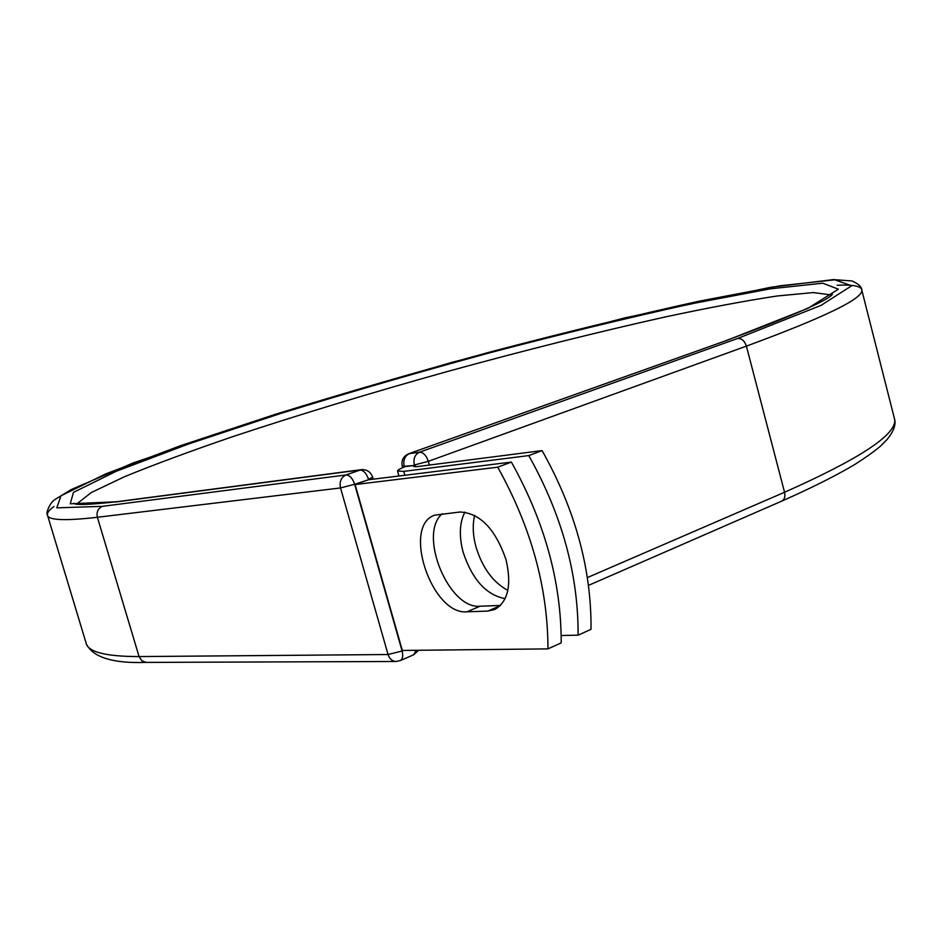 <?xml version="1.0" encoding="UTF-8"?>
<svg xmlns="http://www.w3.org/2000/svg" width="942" height="942" viewBox="0 0 942 942"><rect width="100%" height="100%" fill="white"/><g stroke="black" fill="none" stroke-linecap="round" stroke-linejoin="round"><path stroke-width="1.41" d="M506.007 559.595C495.386 529.027 480.09 513.154 460.132 512.001L434.662 515.168C401.822 525.93 431.766 615.267 466.949 611.805L487.803 611.087L494.821 609.474C508.127 601.573 511.859 584.947 506.007 559.595M507.832 590.375C493.055 582.344 482.457 567.92 476.028 547.102C472.849 535.421 472.401 524.847 474.662 515.38M505.136 598.629C486.249 595.026 472.26 579.577 463.158 552.283C458.895 536.128 459.472 522.728 464.889 512.095M528.78 455.575L542.086 450.594L416.705 466.679L413.609 466.514L415.198 465.301L405.048 466.631C400.115 468.657 397.618 470.117 397.536 471.012L403.777 471.377L528.78 455.575C561.974 514.838 578.412 574.714 578.094 635.191L561.22 635.497M542.086 450.594C575.185 509.516 591.494 569.086 591.023 629.315L578.094 635.191M415.61 466.796L415.198 465.301M547.961 648.885L402.316 650.451L355.11 484.553L368.263 479.796L511.376 462.086C544.688 521.809 561.291 582.074 561.208 642.868L547.961 648.885C547.879 587.843 531.147 527.273 497.741 467.197L511.376 462.086M442.304 513.72C417.742 533.878 448.557 609.533 480.079 606.212L500.485 605.447M355.11 484.553L497.741 467.197M403.777 471.377L404.872 475.274M414.421 465.419L404.224 466.314L404.389 466.902M893.982 416.835L894.7 419.649C895.936 425.101 893.44 431.66 887.223 439.337L880.746 445.884C875.483 450.547 866.911 456.693 855.042 464.324C836.296 475.533 811.886 487.779 781.813 501.085C784.545 499.519 785.451 496.575 784.545 492.266L587.419 577.564M837.167 285.261C853.464 284.508 861.706 286.238 861.883 290.442L894.7 419.649C896.584 434.556 859.869 458.766 784.545 492.266L746.394 346.126L428.327 461.333L429.375 465.054M86.381 644.022C93.105 657.445 113.087 663.568 146.328 662.403L141.853 660.801L139.063 656.574L97.379 517.276C64.256 521.079 47.595 520.255 47.371 514.803C45.593 513.154 50.209 502.145 55.06 499.472L71.027 489.663L132.704 463.111L277.195 413.726L451.289 362.529L625.582 317.713L770.744 287.275L833.423 279.597L852.145 280.987C858.763 284.013 862.012 287.157 861.883 290.442C862.166 299.073 823.673 317.631 746.394 346.126C744.616 340.863 741.707 338.308 737.692 338.449L419.484 452.219C423.323 452.313 426.267 455.351 428.327 461.333L414.303 465.007C413.102 458.801 414.821 454.539 419.484 452.219L409.393 453.597C404.754 455.916 403.023 460.155 404.224 466.314L402.246 466.208C401.174 460.402 403.306 456.269 408.663 453.785L727.012 340.321L408.663 453.785M416.14 650.298L413.691 654.772L400.256 660.601L396.099 661.484C392.225 661.249 389.541 658.929 388.057 654.525L139.063 656.574C105.045 656.539 87.323 651.817 85.899 642.432L47.642 515.71M47.371 514.803C47.182 512.625 49.384 509.846 53.953 506.478M368.628 479.761L354.651 484.259L402.093 651.004L388.057 654.525L340.521 487.944L97.379 517.276C96.319 512.036 98.003 508.386 102.431 506.337L56.803 507.856L60.971 495.786L105.893 473.826L180.687 445.648L275.347 414.327C345.267 392.732 417.4 371.807 491.759 351.566C565.483 332.208 634.413 315.452 698.552 301.299L780.07 285.791L834.73 279.809L851.709 285.767L821.024 305.385L737.692 338.449M727.012 340.321L807.93 308.328L838.38 289.194L822.743 283.201L770.379 288.817L691.593 303.76C629.397 317.466 562.433 333.727 490.688 352.555C418.33 372.255 348.175 392.614 280.233 413.609L188.459 444.012L116.302 471.259L73.464 492.36L70.25 503.793L116.408 501.768C89.101 504.782 74.901 505.277 73.806 503.275L74.595 503.652M76.643 504.064L91.303 492.548L124.568 476.687C154.559 464.418 190.425 451.136 232.179 436.841C298.744 414.763 370.63 392.944 447.85 371.383C525.118 350.188 597.699 332.02 665.57 316.877C708.337 307.763 745.522 300.804 777.138 295.988L813.311 292.573L831.492 294.952M102.431 506.337L345.95 474.956C349.659 475.109 352.555 478.206 354.651 484.259L340.521 487.944C339.297 481.68 341.098 477.347 345.95 474.956L361.269 469.669L116.408 501.768M115.065 502.074L359.785 470.023C363.506 470.164 366.403 473.237 368.487 479.266L372.655 477.17L373.232 479.184M146.328 662.403L396.099 661.484L400.256 660.601C402.681 659.117 403.294 655.915 402.093 651.004L403.412 650.439M480.079 606.212L466.949 611.805M500.131 605.8L487.803 611.087M397.583 471.165L398.949 476.004M781.813 501.085L588.538 585.371M832.375 294.328C828.242 300.357 792.858 315.758 726.235 340.521M402.269 466.255L402.658 467.644M413.691 654.772L418.601 650.274M372.655 477.17C370.712 471.871 366.921 469.375 361.269 469.669"/></g></svg>
